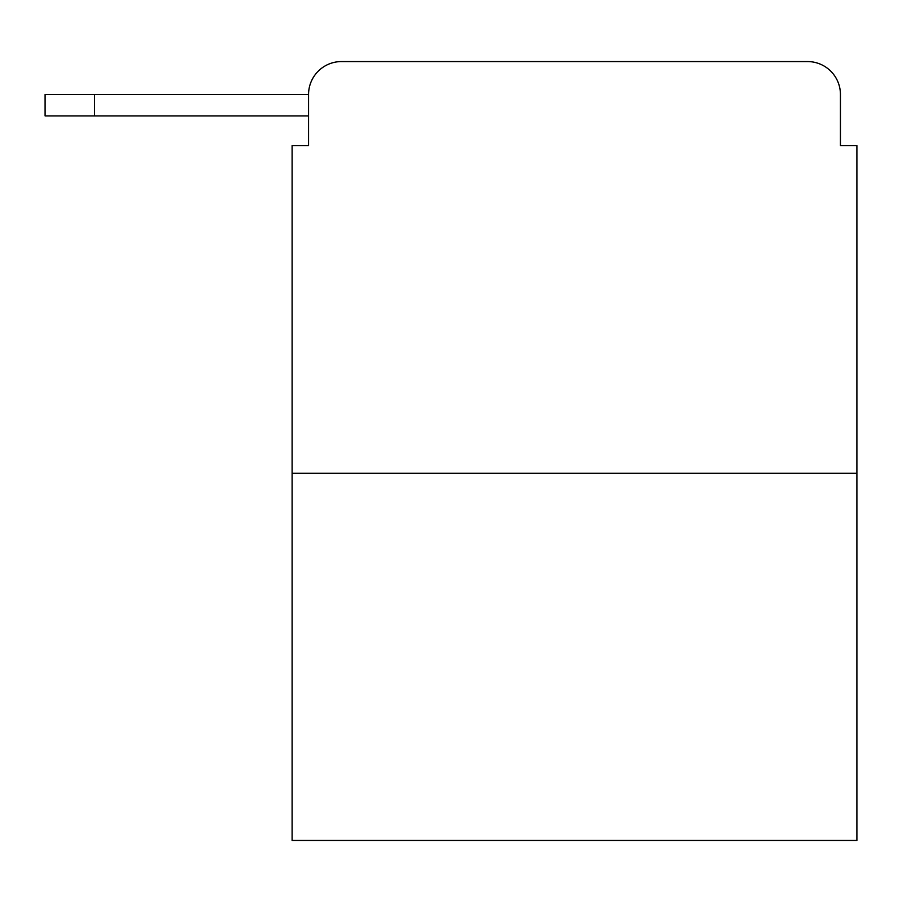 <?xml version="1.0" encoding="UTF-8"?>
<svg xmlns="http://www.w3.org/2000/svg" width="902" height="902" viewBox="0 0 902 902"><rect width="100%" height="100%" fill="white"/><g stroke="black" fill="none" stroke-linecap="round" stroke-linejoin="round"><path stroke-width="1.35" d="M856.9 473.234L292.101 473.234L292.101 840.438L856.9 840.438L856.9 145.549L840.438 145.549L840.438 94.496A32.934 32.934 0 0 0 807.504 61.561L341.497 61.561A32.934 32.934 0 0 0 308.563 94.496L308.563 145.549L308.563 115.907L45.1 115.907L45.1 94.496L143.903 94.496M292.101 473.234L292.101 145.549L308.563 145.549M341.497 61.561L446.062 61.561M702.94 61.561L807.504 61.561M840.438 145.549L840.438 94.496M94.496 115.907L94.496 94.496L308.563 94.496"/></g></svg>
